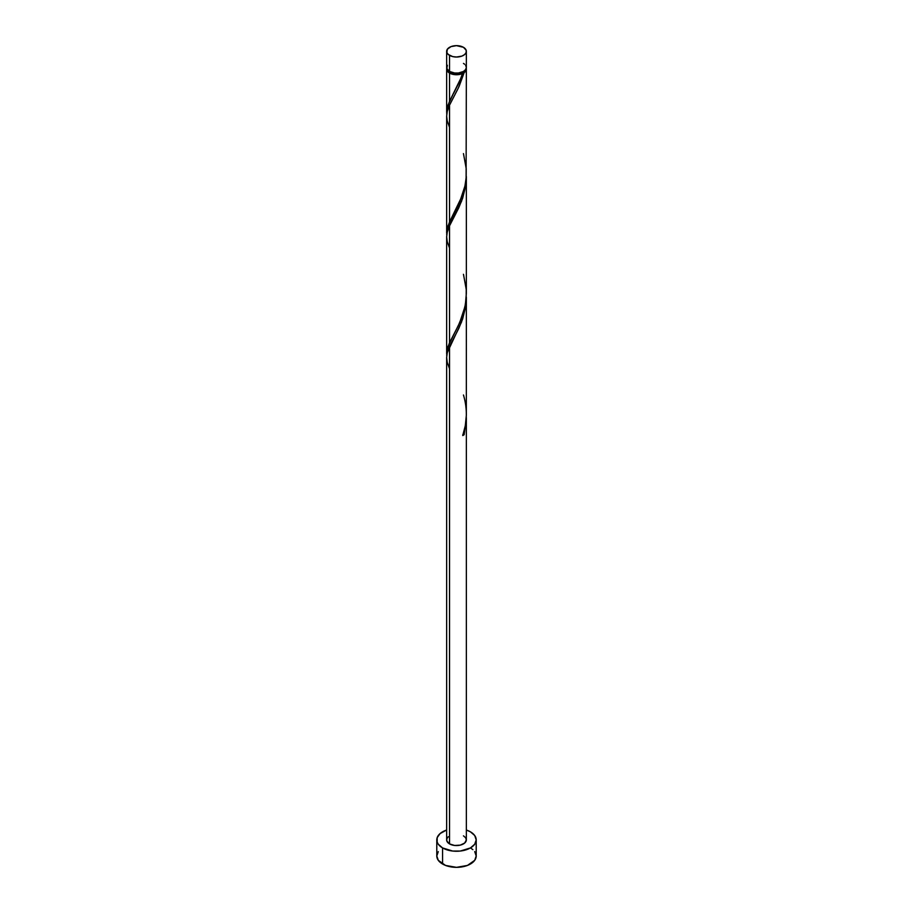 <?xml version="1.0" encoding="UTF-8"?>
<svg xmlns="http://www.w3.org/2000/svg" width="913" height="913" viewBox="0 0 913 913"><rect width="100%" height="100%" fill="white"/><g stroke="black" fill="none" stroke-linecap="round" stroke-linejoin="round"><path stroke-width="1.37" d="M447.393 65.257L446.834 68.543L449.527 71.454L449.527 55.362A9.849 5.695 180 0 1 446.651 51.345A9.849 5.695 180 0 1 452.734 46.084A9.849 5.695 180 0 1 463.473 47.316L456.5 45.65L451.022 46.609L447.393 49.165L446.834 52.452L448.306 54.506L452.734 56.595L456.5 57.028L461.978 56.07L464.694 54.506L466.166 52.452L466.166 50.226L463.473 47.316A9.849 5.695 180 0 1 466.349 51.345A9.849 5.695 180 0 1 460.266 56.595A9.849 5.695 180 0 1 449.527 55.362L449.527 71.454A9.849 5.695 0 0 0 460.266 72.686A9.849 5.695 0 0 0 466.349 67.436L465.607 65.257M447.804 70.039L449.128 71.887L450.223 72.663L450.223 71.819L450.223 72.663A8.868 5.124 0 0 0 462.777 72.663A8.868 5.124 0 0 0 465.162 70.153M438.286 851.612L436.791 855.972A19.709 11.378 0 0 0 442.565 864.018L442.565 847.926L452.654 851.042L460.346 851.042L470.435 847.926L474.714 844.228L476.209 839.88L474.714 835.521L470.435 831.834L466.349 830.02A19.709 11.378 180 0 1 470.435 831.834A19.709 11.378 180 0 1 476.209 839.88A19.709 11.378 180 0 1 464.044 850.391A19.709 11.378 180 0 1 442.565 847.926L442.565 864.018A19.709 11.378 0 0 0 464.044 866.483A19.709 11.378 0 0 0 476.209 855.972L474.714 851.612M466.349 418.291L464.135 434.725A9.849 5.695 180 0 1 462.743 435.535L465.299 425.675L466.338 415.369L466.349 297.261L465.607 306.973L462.64 318.957L458.691 328.68L449.527 346.552L449.527 843.897A9.849 5.695 0 0 0 460.266 845.13A9.849 5.695 0 0 0 466.349 839.88L464.694 843.041L460.266 845.13L454.583 845.461L449.527 843.897L449.527 346.552L447.199 353.023L446.651 357.611L446.651 839.88A9.849 5.695 0 0 0 449.527 843.897L446.834 840.987L446.834 838.773L448.306 836.719M462.777 434.748L464.135 434.725L466.349 417.64L466.349 839.88L465.607 837.7L463.473 835.852M449.527 368.669L447.199 362.199L446.651 357.44L447.279 352.68L461.533 322.027L465.801 305.604L466.349 297.261M461.464 76.977L462.743 73.451A9.849 5.695 180 0 1 449.527 73.063L449.527 101.309L461.464 76.977M446.708 234.607L447.096 228.935L449.527 222.007L449.527 105.166L458.337 88.047L464.135 72.641L465.858 70.815L466.258 68.235A9.849 5.695 180 0 1 466.349 69.046A9.849 5.695 180 0 1 464.135 72.641L459.022 86.587L449.527 105.166L449.527 222.007L461.978 196.306L464.843 186.526L466.109 178.297L466.349 69.046M447.838 70.153A8.868 5.124 0 0 0 450.223 72.663L454.765 74.067L458.235 74.067L464.135 72.641L462.777 72.663L465.196 70.039M466.349 293.427L466.349 176.574L465.607 186.275L462.64 198.258L458.691 207.981L449.527 225.865L449.527 342.695L458.417 325.405L462.754 314.802L465.379 304.531L466.349 293.427M446.708 355.305L447.096 349.633L449.527 342.695L449.527 225.865L461.533 201.328L465.801 184.905L466.349 176.563M446.708 113.908L447.096 108.248L449.527 101.309L449.527 73.063A9.849 5.695 180 0 1 446.651 69.046A9.849 5.695 180 0 1 446.742 68.235M446.651 233.077L446.651 116.225L447.199 111.626L449.527 105.166L447.279 111.283L446.651 116.054L447.199 120.801L449.527 127.284M446.651 353.765L446.651 236.912L447.199 232.324L449.527 225.865L447.279 231.982L446.651 236.741L447.199 241.5L449.527 247.971M453.578 93.423L459.753 81.12L462.777 72.663L462.743 73.451L459.581 74.444L452.506 74.238L447.393 71.214L446.834 67.927M442.565 847.926A19.709 11.378 180 0 1 436.791 839.88A19.709 11.378 180 0 1 446.651 830.02L440.112 833.558L437.167 837.655L437.167 842.094L438.286 844.228L442.565 847.926M436.791 839.88L436.791 855.972L438.286 860.32L445.555 865.433L456.5 867.35L467.445 865.433L474.714 860.32L476.209 855.972L476.209 839.88M472.888 849.649L470.435 847.926M446.651 51.345L446.651 67.436A9.849 5.695 0 0 0 449.527 71.454L454.583 73.017L458.417 73.017L463.473 71.454L465.607 69.605L466.349 67.436L466.349 51.345M464.694 64.275L463.473 63.408M463.028 434.634L464.135 434.725A9.849 5.695 180 0 1 462.743 435.535C467.262 422.148 467.502 408.647 463.473 394.998M453.088 94.324L447.906 105.349L446.742 114.308M463.473 153.612L466.223 168.7L466.178 177.384L464.968 185.944L459.753 201.807L447.906 226.047L446.742 235.006M463.473 274.311L466.223 289.398L466.178 298.083L464.968 306.631L459.753 322.506L447.906 346.735L446.742 355.693M446.651 112.379L446.651 69.046"/></g></svg>
